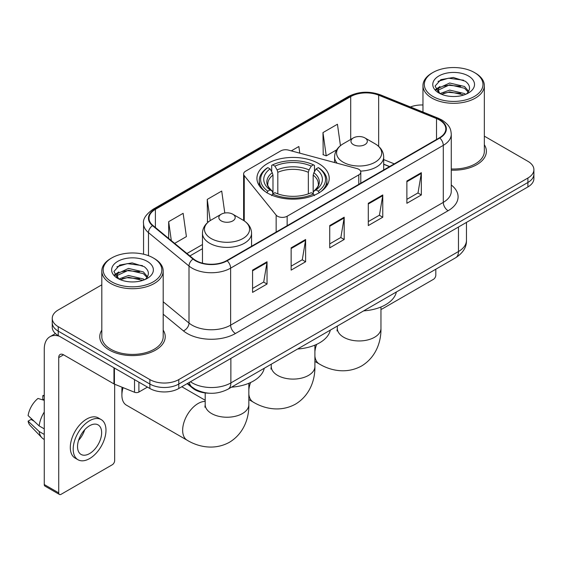 <?xml version="1.0" encoding="UTF-8"?>
<svg xmlns="http://www.w3.org/2000/svg" width="562" height="562" viewBox="0 0 562 562"><rect width="100%" height="100%" fill="white"/><g stroke="black" fill="none" stroke-linecap="round" stroke-linejoin="round"><path stroke-width="0.84" d="M358.795 169.31A6.821 3.934 0 0 0 356.856 168.53L288.454 150.11A6.821 3.934 0 0 0 280.747 150.897L245.615 171.178A6.821 3.934 0 0 0 243.613 173.967A6.821 3.934 0 0 0 244.252 175.625L276.153 215.12A6.821 3.934 0 0 0 287.154 216.237L358.795 174.88A6.821 3.934 0 0 0 360.79 172.091A6.821 3.934 0 0 0 358.795 169.31M318.633 163.542A36.144 20.864 0 0 0 279.244 159.018A36.144 20.864 0 0 0 256.932 178.302A36.144 20.864 0 0 0 267.519 193.054A36.144 20.864 0 0 0 306.908 197.578A36.144 20.864 0 0 0 329.22 178.302A36.144 20.864 0 0 0 318.633 163.542M389.459 166.64L383.684 164.308M208.762 393.189A20.457 11.809 180 0 1 192.668 388.159L187.188 383.642M101.813 284.822L58.244 309.978A20.457 11.809 0 0 0 52.252 318.331L52.252 327.239A20.457 11.809 0 0 0 58.244 335.591L149.864 388.49A20.457 11.809 0 0 0 178.793 388.49L527.908 186.928A20.457 11.809 0 0 0 533.9 178.576L533.9 174.122A20.457 11.809 0 0 1 527.908 182.474A20.457 11.809 0 0 0 533.9 174.122L533.9 169.668A20.457 11.809 0 0 0 527.908 161.315L484.339 136.159M52.252 318.331A20.457 11.809 0 0 0 58.244 326.684L149.864 379.582A20.457 11.809 0 0 0 178.793 379.582L178.793 384.036L527.908 182.474L178.793 384.036A20.457 11.809 0 0 1 149.864 384.036A20.457 11.809 0 0 0 178.793 384.036L178.793 388.49M58.244 326.684L58.244 331.137L149.864 384.036L58.244 331.137A20.457 11.809 0 0 1 52.252 322.785A20.457 11.809 0 0 0 58.244 331.137L58.244 335.591M101.813 330.133A32.729 18.897 0 0 0 99.769 336.708A32.729 18.897 0 0 0 109.358 350.07A32.729 18.897 0 0 0 145.031 354.165A32.729 18.897 0 0 0 165.235 336.708A32.729 18.897 0 0 0 163.191 330.133A32.729 18.897 0 0 1 165.235 336.708A32.729 18.897 0 0 1 145.031 354.165A32.729 18.897 0 0 1 109.358 350.07A32.729 18.897 0 0 1 99.769 336.708A32.729 18.897 0 0 1 101.813 330.133M439.421 119.973A21.82 12.596 180 0 1 445.814 128.881A21.82 12.596 180 0 1 439.421 137.795L226.774 260.564A21.82 12.596 180 0 1 193.468 258.885L152.955 225.481A21.82 12.596 180 0 1 149.007 218.253A21.82 12.596 180 0 1 155.4 209.345L350.709 96.587A21.82 12.596 180 0 1 378.655 95.175L436.512 118.561A21.82 12.596 180 0 1 439.421 119.973M439.807 119.755A22.368 12.912 0 0 0 436.822 118.308L378.964 94.915A22.368 12.912 0 0 0 350.323 96.362L155.014 209.12A22.368 12.912 0 0 0 152.506 225.657L193.019 259.061A22.368 12.912 0 0 0 227.16 260.789L439.807 138.013A22.368 12.912 0 0 0 439.807 119.755M252.57 270.111L252.57 292.388L267.034 284.035L267.034 261.766L252.57 270.111M252.57 288.432L263.711 282.005L266.978 262.503A5.458 3.147 -120 0 0 267.034 261.766M263.613 282.061L267.034 284.035M291.144 247.842L291.144 270.118L305.616 261.766L305.616 239.489L291.144 247.842M291.144 266.163L302.293 259.728L305.552 240.234A5.458 3.147 -120 0 0 305.616 239.489M302.194 259.785L305.616 261.766M406.874 181.027L406.874 203.296L421.338 194.951L421.338 172.675L406.874 181.027M406.874 199.348L418.016 192.914L421.282 173.412A5.458 3.147 -120 0 0 421.338 172.675M417.917 192.97L421.338 194.951M368.3 203.296L368.3 225.573L382.764 217.22L382.764 194.951L368.3 203.296M368.3 221.618L379.441 215.19L382.708 195.688A5.458 3.147 -120 0 0 382.764 194.951M379.343 215.246L382.764 217.22M329.725 225.573L329.725 247.842L344.19 239.489L344.19 217.22L329.725 225.573M329.725 243.894L340.867 237.459L344.134 217.958A5.458 3.147 -120 0 0 344.19 217.22M340.769 237.515L344.19 239.489M451.272 170.145A32.729 18.897 0 0 0 486.383 151.297A32.729 18.897 0 0 0 484.339 144.722A32.729 18.897 0 0 1 486.383 151.297A32.729 18.897 0 0 1 451.272 170.145M178.793 379.582L527.908 178.021A20.457 11.809 0 0 0 533.9 169.668M422.961 104.982A20.457 11.809 0 0 0 410.422 106.97M174.656 243.374L186.401 236.595L183.135 213.321L168.67 221.674L168.67 238.436M299.799 153.166L298.865 146.506L291.292 150.876M340.446 145.67L337.439 124.237L322.974 132.59L323.206 154.726M224.793 213.005L221.709 191.052L207.245 199.405L207.476 221.54M322.974 132.59L326.241 155.857L336.701 149.815M326.241 155.857L322.974 154.634M208.404 221.885L207.245 221.449M207.245 199.405L210.216 220.592M168.67 221.674L171.326 240.627M380.959 309.177A3.407 1.967 120 0 0 382.286 308.868L433.393 279.363A3.407 1.967 120 0 0 435.81 275.183L435.81 269.219M432.916 96.453A29.322 16.93 0 0 0 474.384 96.453A29.322 16.93 0 0 0 474.384 72.505L475.347 73.067A30.685 17.717 0 0 1 484.339 85.593A30.685 17.717 0 0 1 465.392 101.961A30.685 17.717 0 0 1 431.953 98.118A30.685 17.717 0 0 1 422.961 85.593A30.685 17.717 0 0 1 431.953 73.067L432.916 72.505A29.322 16.93 0 0 0 432.916 96.453M451.272 168.958A30.685 17.717 0 0 0 484.339 151.297L484.339 85.593M440.025 93.587L449.663 90.089L464.549 93.566L465.603 94.353M441.465 94.261L449.663 91.859L463.952 94.957M439.737 93.461L438.241 90.145L438.76 88.129L449.663 83.014L464.549 86.499L468.638 91.332M438.276 92.484L438.241 90.145M438.339 91.03L438.76 89.899L449.663 84.785L464.549 88.262L468.167 92.07M466.256 94.079A15.413 8.901 0 0 0 466.91 93.496C470.844 89.21 470.324 85.136 465.357 81.265L453.295 77.479L440.861 79.642L435.086 86.042L438.831 92.899M468.406 75.961A20.864 12.048 0 0 0 438.936 75.933A20.864 12.048 0 0 0 438.803 92.948A20.864 12.048 0 0 0 438.894 92.997A20.864 12.048 0 0 0 468.497 92.948A20.864 12.048 0 0 0 468.406 75.961M468.223 93.102L469.72 92.077M475.347 73.067L474.384 72.505A29.322 16.93 0 0 0 432.916 72.505M438.002 81.399L448.448 78.195L463.629 80.218M435.993 90.004L438.838 87.988M443.544 86.155L448.448 85.262L460.728 86.316M443.544 93.222L448.448 92.337L460.728 93.39M435.669 89.435L440.025 86.513M266.873 192.871L267.842 191.199A32.463 18.743 0 0 1 267.842 167.624L270.069 168.916A29.322 16.93 0 0 0 270.069 189.907L272.275 191.164L272.984 193.792M272.984 192.724L272.984 175.091L272.275 172.71L270.069 168.916M271.692 171.705L271.692 165.397L272.661 164.842A32.463 18.743 0 0 1 313.491 164.842L311.257 166.127A29.322 16.93 0 0 0 274.895 166.127L277.094 169.928L277.811 172.309L277.811 193.869M308.341 193.869L308.341 172.309L309.058 169.928L311.257 166.127M297.586 349.016A37.506 21.651 0 0 0 330.308 330.126M267.842 167.624L266.873 168.179A33.825 19.53 0 0 0 259.251 180.528A33.825 19.53 0 0 0 265.159 191.551M313.491 164.842L314.46 165.397L314.46 171.705M271.692 195.653L272.661 193.981A32.463 18.743 0 0 0 313.491 193.981L314.46 195.653M272.661 193.981L274.895 192.696A29.322 16.93 0 0 0 311.257 192.696L313.491 193.981M270.069 189.907L267.842 191.199M274.895 166.127L272.661 164.842M272.275 172.71A26.231 15.146 0 0 0 272.275 191.164L272.401 191.242C268.671 187.638 267.154 185.193 267.842 183.907A25.234 14.57 0 0 1 272.984 175.091M320.993 191.551A33.825 19.53 0 0 0 326.901 180.528A33.825 19.53 0 0 0 319.279 168.179L318.31 167.624A32.463 18.743 0 0 1 318.31 191.199L319.279 192.871M318.31 191.199L316.083 189.907A29.322 16.93 0 0 0 316.083 168.916L318.31 167.624M316.083 168.916L313.877 172.71L313.167 175.091L313.167 192.724L313.877 191.164L316.083 189.907M313.167 175.091A25.234 14.57 0 0 1 318.31 183.907C318.991 185.2 317.474 187.652 313.751 191.242L313.877 191.164A26.231 15.146 0 0 0 313.877 172.71M313.167 193.792L313.167 192.724M360.565 171.094A24.552 14.176 0 0 0 383.684 156.939C383.509 151.48 380.636 147.096 375.086 143.795L364.928 137.929A8.184 4.728 0 0 0 353.35 137.929A8.184 4.728 0 0 0 353.35 144.61A8.184 4.728 0 0 0 364.921 144.61A8.184 4.728 0 0 0 364.928 137.929L375.086 143.795A22.55 13.017 0 0 1 375.086 162.214A22.55 13.017 0 0 1 343.192 162.214A22.55 13.017 0 0 1 343.192 143.795C337.636 147.096 334.769 151.48 334.587 156.939A24.552 14.176 0 0 0 337.123 163.212M363.649 310.877A37.506 21.651 0 0 0 396.372 291.98M123.085 387.632A21.82 12.596 120 0 0 121.898 395.17L121.898 389.607A15.005 8.662 -60 0 1 122.08 387.225M121.898 395.17A21.82 12.596 120 0 0 126.415 405.16L187.174 440.243A21.82 12.596 -60 0 1 183.83 422.75A21.82 12.596 -60 0 1 198.084 403.523A21.82 12.596 -60 0 1 205.193 401.423M221.231 220.894A8.184 4.728 0 0 0 232.801 220.894A8.184 4.728 0 0 0 232.801 214.213L242.96 220.079A22.55 13.017 0 0 1 242.96 238.492A22.55 13.017 0 0 1 211.066 238.492A22.55 13.017 0 0 1 211.066 220.079C205.516 223.374 202.643 227.758 202.468 233.223A24.552 14.176 0 0 0 209.654 243.248A24.552 14.176 0 0 0 236.412 246.318A24.552 14.176 0 0 0 251.565 233.223C251.383 227.758 248.516 223.374 242.96 220.079L232.801 214.213A8.184 4.728 0 0 0 221.231 214.213A8.184 4.728 0 0 0 221.231 220.894M231.523 387.162A37.506 21.651 0 0 0 264.252 368.265M138.891 382.153L138.891 392.037L147.455 387.099M59.263 336.181A27.278 15.75 -120 0 0 49.913 336.75A27.278 15.75 -120 0 0 44.258 349.234L44.258 484.535L58.729 492.888L58.729 357.587A6.821 3.934 60 0 1 60.141 354.467A6.821 3.934 60 0 1 63.548 354.805L113.967 383.916L113.967 367.766M58.729 492.888A3.407 1.967 120 0 0 59.431 494.448L44.967 486.102A3.407 1.967 -60 0 1 44.258 484.535M59.431 494.448A3.407 1.967 120 0 0 61.139 494.279L112.252 464.774A3.407 1.967 120 0 0 114.662 460.594L114.662 384.232M138.891 392.037A3.407 1.967 180 0 1 134.529 392.262L114.423 384.134A3.407 1.967 180 0 1 113.967 383.916M89.59 453.576A17.05 9.842 120 0 0 100.724 438.557A17.05 9.842 120 0 0 98.111 424.893A17.05 9.842 120 0 0 89.59 425.743A17.05 9.842 120 0 0 78.448 440.763A17.05 9.842 120 0 0 81.061 454.426A17.05 9.842 120 0 0 89.59 453.576M78.575 440.362A17.05 9.842 120 0 0 84.693 429.768M44.258 396.105L42.817 395.662L42.817 399.09L44.258 399.926M101.181 419.582L98.287 417.91A23.183 13.39 120 0 0 86.696 419.055A23.183 13.39 120 0 0 71.55 439.491A23.183 13.39 120 0 0 75.104 458.072L77.992 459.737A23.183 13.39 120 0 0 89.59 458.592A23.183 13.39 120 0 0 104.736 438.156A23.183 13.39 120 0 0 101.181 419.582A23.183 13.39 120 0 0 89.59 420.727A23.183 13.39 120 0 0 74.444 441.163A23.183 13.39 120 0 0 77.992 459.737M44.258 412.044A22.501 12.989 120 0 0 39.143 425.912L28.1 415.585A17.731 10.235 120 0 1 37.991 398.451L44.258 400.348M44.258 428.869L39.143 425.912M34.071 421.177L31.065 419.442L28.1 421.149L39.143 431.483L44.258 434.433M39.143 431.483A22.501 12.989 120 0 0 41.918 437.763A22.501 12.989 120 0 0 43.618 439.105L44.258 439.477M44.258 395.262A17.731 10.235 120 0 0 42.817 395.662M28.1 421.149A17.731 10.235 120 0 0 30.193 425.56L41.918 437.763M111.768 281.864A29.322 16.93 0 0 0 153.236 281.864A29.322 16.93 0 0 0 153.236 257.923L154.206 258.478A30.685 17.717 0 0 1 163.191 271.003A30.685 17.717 0 0 1 144.244 287.372A30.685 17.717 0 0 1 110.805 283.529A30.685 17.717 0 0 1 101.813 271.003A30.685 17.717 0 0 1 110.805 258.478L111.768 257.923A29.322 16.93 0 0 0 111.768 281.864M101.813 271.003L101.813 336.708A30.685 17.717 0 0 0 110.805 349.234A30.685 17.717 0 0 0 144.244 353.077A30.685 17.717 0 0 0 163.191 336.708L163.191 271.003M118.863 279.005L128.515 275.499L143.401 278.984L144.462 279.764M120.324 279.672L128.515 277.27L142.804 280.368M118.596 278.871L117.093 275.563L117.62 273.539L128.515 268.425L143.401 271.91L147.49 276.743M117.135 277.895L117.093 275.563M117.191 276.441L117.62 275.31L128.515 270.196L143.401 273.68L147.019 277.48M145.108 279.49A15.413 8.901 0 0 0 145.762 278.907C149.696 274.621 149.176 270.547 144.209 266.676L132.154 262.89L119.72 265.053L113.945 271.453L117.69 278.309M147.258 261.372A20.864 12.048 0 0 0 117.795 261.344A20.864 12.048 0 0 0 117.655 278.359A20.864 12.048 0 0 0 117.746 278.408A20.864 12.048 0 0 0 147.349 278.359A20.864 12.048 0 0 0 147.258 261.372M147.075 278.513L148.579 277.488M154.206 258.478L153.236 257.923A29.322 16.93 0 0 0 111.768 257.923M116.861 266.817L127.3 263.606L142.488 265.629M114.845 275.415L117.697 273.399M122.404 271.565L127.3 270.673L139.587 271.727M122.404 278.633L127.3 277.747L139.587 278.801M114.529 274.846L118.877 271.931M192.668 387.555L192.668 388.159M244.252 175.625L244.252 220.88M276.153 215.12L276.153 232.057M287.154 216.237L287.154 225.706M358.795 174.88L358.795 184.343M190.462 381.753A27.278 15.75 0 0 0 192.295 382.919A27.278 15.75 0 0 0 230.87 382.919L458.473 251.516A27.278 15.75 0 0 0 466.46 240.381C466.657 247.154 463.053 252.942 455.649 257.761L228.046 389.164A13.636 7.875 60 0 0 230.87 382.919L230.87 358.423M458.473 227.02L458.473 251.516A13.636 7.875 60 0 1 455.649 257.761M189.359 382.392A13.636 9.125 129.5 0 0 191.733 386.825L187.596 383.41M527.908 186.928L527.908 178.021M149.864 388.49L149.864 379.582M451.272 185.003A34.099 19.684 180 0 1 448.104 210.736L235.45 333.505A6.821 3.934 60 0 1 230.631 325.152L443.285 202.383A27.278 15.75 0 0 0 451.272 191.242L451.272 134.227A27.278 15.75 180 0 1 443.285 145.361A6.821 3.934 -120 0 0 439.807 138.013M235.45 333.505A34.099 19.684 180 0 1 187.23 333.505A34.099 19.684 180 0 1 183.416 330.877L163.191 314.2M193.019 259.061A6.821 4.559 129.5 0 0 189.001 266.037L189.001 323.052A27.278 15.75 0 0 0 192.056 325.152A27.278 15.75 0 0 0 230.631 325.152L230.631 268.137A27.278 15.75 180 0 1 189.001 266.037L148.487 232.633A27.278 15.75 180 0 1 143.556 223.599L143.556 254.207M451.272 134.227C450.829 129.541 450.394 125.642 441.873 119.973L438.283 118.231A6.821 3.196 112 0 0 436.822 118.308M438.283 118.231L380.425 94.845C369.129 90.847 358.408 91.423 348.264 96.58A6.821 3.934 60 0 1 350.323 96.362M155.014 209.12A6.821 3.934 -120 0 0 152.955 209.338C145.874 214.431 142.741 219.18 143.556 223.599M152.506 225.657A6.821 4.559 129.5 0 0 148.487 232.633L148.487 255.696M380.425 94.845A6.821 3.196 112 0 0 378.964 94.915M227.16 260.789A6.821 3.934 60 0 1 230.631 268.137L443.285 145.361L443.285 202.383A6.821 3.934 60 0 0 448.104 210.736M163.191 301.773L189.001 323.052A6.821 4.559 -50.5 0 1 183.416 330.877M155.4 209.345L155.4 227.498M436.512 118.561L436.512 139.474M378.655 95.175L378.655 146.373M394.285 163.851L383.684 159.573M350.709 96.587L350.709 139.46M202.468 244.533L186.935 253.497M329.725 226.275L344.134 217.958M368.3 204.006L382.708 195.688M406.874 181.737L421.282 173.412M291.144 248.552L305.552 240.234M252.57 270.821L266.978 262.503M314.896 345.131L314.896 366.494A21.82 12.596 180 0 1 308.51 375.409A21.82 12.596 180 0 1 277.649 375.409A21.82 12.596 180 0 1 271.256 366.494L270.968 369.072M314.896 366.494C315.191 379.111 310.4 395.128 295.514 404.127C280.283 412.515 264.014 408.665 253.23 402.097A21.82 12.596 -60 0 1 248.84 394.285M248.84 389.796A21.82 12.596 -60 0 1 250.596 382.504M308.341 172.309A25.234 14.57 0 0 0 277.811 172.309M309.058 169.928A26.231 15.146 0 0 0 277.094 169.928M380.959 306.993L380.959 328.356A21.82 12.596 180 0 1 374.566 337.263A21.82 12.596 180 0 1 343.705 337.263A21.82 12.596 180 0 1 337.312 328.356L337.031 330.934M380.959 328.356C381.254 340.972 376.463 356.989 361.577 365.988C346.347 374.376 330.077 370.52 319.293 363.958A21.82 12.596 -60 0 1 314.896 356.146M314.896 351.657A21.82 12.596 -60 0 1 316.652 344.358M248.84 383.27L248.84 404.64A21.82 12.596 180 0 1 242.447 413.548A21.82 12.596 180 0 1 211.586 413.548A21.82 12.596 180 0 1 205.193 404.64L204.905 407.211M58.729 357.587L63.548 354.805M114.423 368.026L114.423 384.134M134.529 392.262L134.529 379.631M243.613 173.967L243.613 220.473M360.79 172.091L360.79 183.191M228.046 389.164C217.072 394.679 206.099 394.679 195.119 389.164L191.733 386.825M466.46 240.381L466.46 222.404M348.264 96.58L152.955 209.338M202.468 248.685L189.9 255.942M389.607 166.556L383.684 164.16M422.961 112.035L422.961 85.593M253.23 402.097L248.84 399.561M259.251 185.65L259.251 180.528M326.901 185.65L326.901 180.528M271.256 364.218L271.256 366.494M319.293 363.958L314.896 361.422M383.684 169.97L383.684 156.939M334.587 162.53L334.587 156.939M353.35 137.929L343.192 143.795M337.312 326.079L337.312 328.356M248.84 404.64C249.128 417.25 244.337 433.274 229.451 442.266C214.227 450.661 197.95 446.804 187.174 440.243M251.565 246.254L251.565 233.223M202.468 263.164L202.468 233.223M221.231 214.213L211.066 220.079M205.193 400.249L181.807 386.747M205.193 392.943L205.193 404.64M49.913 336.75L55.427 333.561"/></g></svg>
